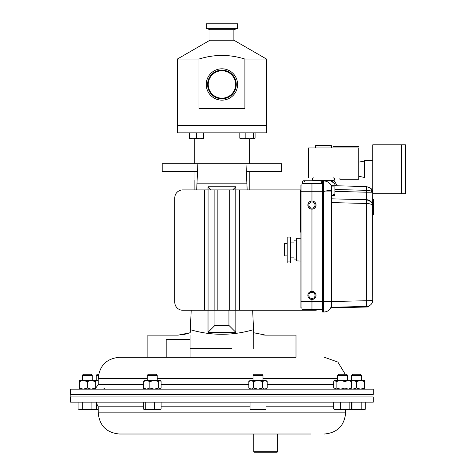 <?xml version="1.0" encoding="UTF-8"?>
<svg xmlns="http://www.w3.org/2000/svg" width="476" height="476" viewBox="0 0 476 476"><rect width="100%" height="100%" fill="white"/><g stroke="black" fill="none" stroke-linecap="round" stroke-linejoin="round"><path stroke-width="0.71" d="M197.516 171.622L162.191 171.711L162.191 163.744L245.985 163.744L246.027 164.631M296.001 357.292L119.375 357.292L166.178 357.292L166.178 339.578L190.073 339.578L190.073 357.292L296.001 357.292L296.001 335.146L265.727 335.146L253.678 332.742L253.541 329.678L253.791 335.146L252.655 310.251M190.073 335.146L190.073 348.622L231.758 348.622M184.093 334.479L190.18 332.742L178.131 335.146L147.857 335.146L147.857 357.292M246.348 171.711L281.667 171.711L281.667 163.744L245.985 163.744L247.175 189.918M197.51 171.711L196.969 183.653M246.895 183.813L196.963 183.813L196.683 189.918M191.203 310.251L190.317 329.678C211.267 335.812 232.342 335.812 253.541 329.678M196.963 183.813L197.873 163.744L245.985 163.744M208.024 189.918L208.024 186.794L235.834 186.794L235.834 189.918M235.834 310.251L235.834 332.331L208.024 332.331L208.024 310.251M182.445 334.783L184.022 334.491M190.073 348.622L212.1 348.622M262.401 334.925L265.727 335.146M190.18 332.742L190.317 329.678M253.791 335.146L253.791 348.622M235.834 186.794L232.716 189.918M235.834 332.331L228.938 325.429L228.938 310.251M208.024 332.331L214.92 325.429L228.938 325.429M214.92 310.251L214.92 325.429M208.024 186.794L211.148 189.918M310.745 434.011L277.686 434.011L277.686 451.724L253.791 451.724L253.791 434.011L119.375 434.011L310.745 434.011M352.99 402.149L373.261 402.149L373.261 396.925L70.597 396.925L70.597 402.149L352.99 402.149M352.99 389.148L70.597 389.148L70.597 394.372L373.261 394.372L373.261 389.148L352.99 389.148M308.162 203.591A4.076 4.076 0 0 0 307.883 205.085C308.133 202.621 309.495 201.265 311.958 201.009L311.958 183.415L301.921 183.742L301.921 309.216L311.958 309.537L322.621 309.257L307.883 309.406L316.034 309.43L311.958 309.537L311.958 301.665L323.62 301.665L323.62 312.012A8.782 8.782 0 0 0 331.034 307.942A8.782 8.782 0 0 1 323.62 312.012L323.62 312.012A8.782 8.782 27.7 0 0 331.034 307.942A8.782 8.782 0 0 1 323.62 312.012L322.621 312.012L322.621 180.94L323.62 180.94A8.782 8.782 0 0 1 331.397 185.64L331.35 185.551M322.621 180.398L322.621 180.94M331.397 306.062L331.397 303.551M331.397 198.813L331.397 202.574L366.687 203.496L366.687 199.736L331.397 198.813L331.397 185.884A8.782 8.693 -90 0 0 323.579 180.94L323.579 191.287L331.397 190.192L331.397 191.911L323.62 191.911L323.62 301.677L331.397 301.665L331.397 191.911M323.728 180.94L323.62 180.94A8.782 8.782 0 0 1 331.397 185.64L366.687 186.568L366.687 190.329C369.703 190.43 371.673 191.06 372.595 192.215L366.687 192.215L366.687 199.736A6.271 6.271 0 0 1 372.595 204.448L371.173 201.806L366.687 199.736M331.397 307.312L331.397 298.785M331.034 180.88L334.527 183.665M333.914 180.339L337.294 185.795L333.914 180.339M325.953 180.398L328.886 180.475C332.188 180.701 334.366 182.457 335.407 185.747M372.607 301.635A3.76 2.618 -165.6 0 1 372.595 301.671L372.791 300.118C372.405 303.884 370.364 305.973 366.687 306.389M370.631 304.854L369.406 305.687M368.823 305.949L366.99 306.371M366.693 306.377L366.687 203.496C369.703 203.603 371.673 204.228 372.595 205.382A3.76 2.618 -14.4 0 0 372.595 204.448L372.791 193.696L372.791 199.438L373.416 199.438L373.416 202.574L372.791 202.574M372.595 191.281L372.595 192.215A3.76 2.618 -14.4 0 0 372.595 191.281L371.173 188.633L366.687 186.568M372.595 205.382L372.791 300.118C372.405 300.493 370.364 300.701 366.687 300.743L323.62 301.677M372.791 192.834L370.631 188.103M369.406 187.27L368.823 187.003M373.416 202.574L373.416 204.46L372.791 204.46M372.791 206.965L373.416 206.965L373.416 214.492L372.791 214.492M373.416 204.46L373.416 206.965M206.257 28.358L237.607 28.358L237.607 23.8L206.257 23.8L206.257 28.358L209.981 29.714L233.877 29.714L237.607 28.358M209.981 29.714L209.981 40.21L233.877 40.21L233.877 29.714M209.981 40.21L177.328 59.06L198.956 59.06C214.307 54.234 229.622 54.234 244.902 59.06L266.53 59.06L233.877 40.21M177.328 59.06L177.328 125.355L266.53 125.355L266.53 132.84L177.328 132.84L177.328 125.355L266.53 125.355L266.53 59.06M244.902 59.06L244.902 108.385L198.956 108.385L198.956 59.06M321.365 183.665L311.958 183.415L322.621 183.694L320.288 183.635L321.365 183.665L320.288 183.635L321.681 182.005L320.425 180.749L303.492 180.749L302.236 182.005L321.681 182.005M302.552 183.718L303.64 183.682L302.236 182.005M311.958 201.009C314.422 201.265 315.778 202.621 316.034 205.085A4.076 4.076 0 0 0 315.749 203.585M315.731 203.549A4.076 4.076 0 0 0 314.838 202.205M314.815 202.175A4.076 4.076 0 0 0 312.036 201.009M311.881 201.009A4.076 4.076 0 0 0 310.459 201.294M310.417 201.306A4.076 4.076 0 0 0 309.073 202.205M309.049 202.229A4.076 4.076 0 0 0 308.168 203.585M308.162 293.9A4.076 4.076 0 0 0 307.883 295.394C308.133 292.93 309.495 291.574 311.958 291.318C314.422 291.574 315.778 292.93 316.034 295.394A4.076 4.076 0 0 0 315.749 293.894M315.731 293.859A4.076 4.076 0 0 0 314.838 292.514M314.815 292.49A4.076 4.076 0 0 0 312.036 291.318M311.881 291.318A4.076 4.076 0 0 0 310.459 291.604M310.417 291.621A4.076 4.076 0 0 0 309.073 292.514M309.049 292.538A4.076 4.076 0 0 0 308.168 293.894M315.041 205.085A3.082 3.082 0 0 0 311.958 202.002A3.082 3.082 0 0 0 308.87 205.085A3.082 3.082 0 0 0 311.958 208.167A3.082 3.082 0 0 0 315.041 205.085M315.041 295.394A3.082 3.082 0 0 0 311.958 292.312A3.082 3.082 0 0 0 308.87 295.394A3.082 3.082 0 0 0 311.958 298.482A3.082 3.082 0 0 0 315.041 295.394M301.921 307.936L300.921 307.936L300.921 301.665L311.958 301.665L311.958 299.469C309.495 299.22 308.133 297.857 307.883 295.394A4.076 4.076 0 0 0 308.168 296.893M311.958 291.318L311.958 209.16C309.495 208.905 308.133 207.548 307.883 205.085A4.076 4.076 0 0 0 308.168 206.584M314.862 207.941A4.076 4.076 0 0 0 316.034 205.085C315.778 207.548 314.422 208.905 311.958 209.16M315.749 296.887A4.076 4.076 0 0 0 316.034 295.394C315.778 297.857 314.422 299.22 311.958 299.469M308.18 206.62A4.076 4.076 0 0 0 309.073 207.964M309.097 207.994A4.076 4.076 0 0 0 311.881 209.16M312.03 209.16A4.076 4.076 0 0 0 313.458 208.875M313.494 208.857A4.076 4.076 0 0 0 314.838 207.964M308.18 296.935A4.076 4.076 0 0 0 309.073 298.279M309.097 298.303A4.076 4.076 0 0 0 311.881 299.469M312.03 299.469A4.076 4.076 0 0 0 313.458 299.184M313.494 299.172A4.076 4.076 0 0 0 314.838 298.279M314.862 298.256A4.076 4.076 0 0 0 315.749 296.893M249.65 163.744L249.65 138.831L245.848 138.207L242.825 138.831L239.809 138.207L240.606 138.831M194.214 163.744L194.214 138.831M300.921 189.918L182.742 189.918A7.967 7.967 0 0 0 174.775 197.879L174.775 302.284A7.967 7.967 0 0 0 182.742 310.251L314.957 310.251A7.967 7.967 0 0 0 318.611 309.364M308.573 147.911L358.743 147.911L358.743 179.274L339.929 179.274L339.929 178.018L308.573 178.018L308.573 147.911M372.791 144.775L372.791 193.696L401.643 193.696L401.643 144.775L405.403 144.775L405.403 193.696L401.643 193.696L401.643 144.775L372.791 144.775M249.805 189.918L249.805 171.711M194.053 180.469L194.053 171.711M194.125 180.469L194.125 189.918M300.921 301.665L300.921 185.015L301.921 185.015M206.257 84.68A15.672 15.672 0 0 0 222.137 100.15A15.672 15.672 0 0 0 237.601 84.27A15.672 15.672 0 0 0 221.727 68.806A15.672 15.672 0 0 0 206.257 84.68M208.232 84.657A13.697 13.697 0 0 0 222.108 98.175A13.697 13.697 0 0 0 235.626 84.3A13.697 13.697 0 0 0 221.751 70.775A13.697 13.697 0 0 0 208.232 84.657M290.384 261.931L287.195 261.931L287.195 237.084L290.384 237.084L290.384 262.907M287.195 261.931L287.195 262.907M315.344 145.906L331.647 145.906L331.147 145.406L315.844 145.406L315.344 145.906L315.344 147.911M319.134 180.398L322.621 180.523M147.257 375.326L157.217 375.326L156.164 374.273L148.31 374.273L147.257 375.326L147.257 380.455M143.353 402.149L143.353 408.926L144.27 409.634L150.178 409.634L145.733 408.926L144.543 409.634M145.733 402.149L145.733 408.926M154.617 408.926L150.178 409.634L157.871 409.634L154.617 408.926L154.617 402.149M161.12 402.149L161.12 408.926L157.871 409.634L160.483 409.473M159.93 409.634L161.12 408.926M98.217 409.158L95.271 409.628L96.491 408.926L94.189 409.634L95.361 409.443M98.449 375.326L96.241 375.326L96.241 380.455M98.633 374.273L97.294 374.273L96.241 375.326M95.587 409.634L98.217 409.634M337.662 375.326L347.617 375.326L346.564 374.273L338.716 374.273L337.662 375.326L337.662 380.455M333.759 402.149L333.759 408.926L334.949 409.634M340.263 402.149L340.263 408.926L337.008 409.634L333.759 408.926M349.146 402.149L349.146 408.926L344.701 409.634L340.263 408.926M351.526 402.149L351.526 408.926L350.336 409.634L349.146 408.926M350.604 409.634L356.566 409.634L351.966 408.926L351.05 409.366M334.396 409.473L350.336 409.634M166.178 339.578L166.654 339.096L189.591 339.096L190.073 339.578M287.195 243.343L284.737 243.343L284.737 255.886L287.195 255.886M284.737 243.343L284.113 243.968L284.113 255.255L284.737 255.886M277.686 451.724L277.205 452.2L254.267 452.2L253.791 451.724M82.318 375.326L92.273 375.326L91.219 374.273L83.365 374.273L82.318 375.326L82.318 380.455M96.491 402.149L96.491 408.926M78.094 402.149L78.094 408.926L80.396 409.634L87.292 409.634L82.693 408.926L79.331 409.634L78.094 408.926M82.693 402.149L82.693 408.926M91.892 408.926L87.292 409.634L94.189 409.634L91.892 408.926L91.892 402.149M94.189 409.634L95.259 409.634M253.03 375.326L262.984 375.326L261.931 374.273L254.083 374.273L253.03 375.326L253.03 380.455M250.043 408.926L250.043 409.634L254.023 409.634L250.043 408.926L250.043 402.149M258.004 408.926L254.023 409.634L261.99 409.634L258.004 408.926L258.004 402.149M265.971 408.926L261.99 409.634L265.971 409.634L265.971 402.149M351.585 375.326L361.546 375.326L360.493 374.273L352.639 374.273L351.585 375.326L351.585 380.455M351.966 402.149L351.966 408.926M361.165 408.926L356.566 409.634L363.462 409.634L361.165 408.926L361.165 402.149M365.764 408.926L363.462 409.634L364.533 409.634L365.764 408.926L365.764 402.149M245.848 132.84L245.848 138.207M239.809 132.84L239.809 138.207M253.488 132.84L253.488 138.207L249.668 138.831L250.929 138.831M255.076 132.84L255.076 138.207L254.279 138.831L253.488 138.207M254.279 138.831L240.326 138.748M330.725 307.323L368.341 306.336L368.359 306.96L330.743 307.948M196.415 138.207L192.929 138.831L189.442 138.207L189.442 138.831L199.908 138.831L196.415 138.207L196.415 132.84M189.442 132.84L189.442 138.207M203.395 138.207L199.908 138.831L203.395 138.831L203.395 132.84M300.921 238.173L296.53 238.321L296.53 260.902L300.921 261.056M296.53 259.111L293.96 259.021L293.96 240.207L296.53 240.118M350.854 380.675L340.578 380.455L336.139 381.568L336.139 388.035L340.578 389.148L345.023 388.035L345.023 381.568L340.578 380.455L334.676 380.455L334.396 380.705L334.949 380.455L336.139 381.568M350.604 389.148L351.526 388.035L351.526 381.568L348.271 380.455L345.023 381.568M351.526 388.035L348.271 389.148L345.023 388.035M334.676 389.148L333.759 388.035L333.759 381.568L334.396 380.705M334.396 388.898L334.949 389.148L336.139 388.035M350.604 380.455L351.526 381.568M98.217 380.455L93.522 380.455M104.345 388.47L103.601 388.035M98.217 380.508L95.259 381.33M95.89 388.529L95.259 388.273M160.204 389.148L161.12 388.035L161.12 381.568L160.204 380.455L144.27 380.455L143.353 381.568L146.602 380.455L149.857 381.568L149.857 388.035L146.602 389.148L143.353 388.035L143.353 381.568M143.353 388.035L144.27 389.148M160.483 380.705L159.93 380.455L158.74 381.568L154.295 380.455L149.857 381.568M160.483 388.898L159.93 389.148L158.74 388.035L158.74 381.568M158.74 388.035L154.295 389.148L149.857 388.035M300.921 232.139L300.291 232.139L300.291 190.751L300.921 190.751M95.259 389.148L95.259 380.455L79.331 380.455L79.331 389.148M95.259 381.568L91.273 380.455L87.292 381.568L83.312 380.455L79.331 381.568M95.259 388.035L91.273 389.148L87.292 388.035L87.292 381.568M87.292 388.035L83.312 389.148L79.331 388.035M356.566 381.568L352.585 380.455L360.546 380.455L356.566 381.568L356.566 388.035L360.546 389.148L364.533 388.035L364.533 381.568L360.546 380.455L364.533 380.455L364.533 381.568M364.533 389.148L364.533 388.035M350.854 388.928L352.585 389.148L356.566 388.035M265.971 389.148L267.203 388.035L264.906 389.148L267.203 388.035L267.203 381.568L264.906 380.455L267.203 381.568L265.971 380.455L251.108 380.455L248.811 381.568L248.811 388.035L251.108 389.148L253.405 388.035L253.405 381.568L251.108 380.455L250.043 380.455L248.811 381.568M264.906 389.148L262.603 388.035L262.603 381.568L258.004 380.455L253.405 381.568M262.603 388.035L258.004 389.148L253.405 388.035M251.001 389.148L249.942 388.844M251.001 380.455L249.942 380.758M264.906 380.455L262.603 381.568M372.791 178.018L364.64 178.018L364.64 160.454L372.791 160.454M364.229 177.387L358.743 176.322M364.229 161.102L358.743 162.149M358.743 176.304L364.342 177.387L364.342 161.084L358.743 162.173M358.493 146.656L333.408 146.656L333.408 146.031L358.493 146.031L358.493 146.656M331.397 195.678L334.914 195.678L334.914 195.095L333.152 195.095L333.152 194.321L334.914 194.321L334.914 186.895L331.397 186.895L331.397 188.377M334.914 194.321L334.914 195.095M333.152 195.095L333.152 194.321M334.081 178.018A1.255 1.255 -90 0 1 333.533 180.398A1.255 1.255 -90 0 1 332.92 180.237M312.91 178.018A1.255 1.255 90 0 0 313.464 180.398L333.533 180.398L334.783 179.143L333.533 177.887M345.641 409.634L345.641 412.853L98.217 412.853L98.217 406.802L143.353 406.802M161.12 406.802L250.043 406.802M265.971 406.802L333.759 406.802M333.759 384.501L267.203 384.501M337.662 378.444L262.984 378.444M253.03 378.444L157.217 378.444M147.257 378.444L98.217 378.444L98.217 384.501L95.259 388.832M248.811 384.501L161.12 384.501M143.353 384.501L98.217 384.501M300.921 191.287L323.579 191.287L323.62 191.911M323.62 312.012A8.782 8.782 0 0 0 331.034 307.942M334.914 191.382L366.687 192.215L366.687 190.329L334.914 189.496M312.958 302.016L311.958 302.016M204.341 189.918L204.341 310.251M208.071 189.918L208.071 310.251M214.123 189.918L214.123 310.251M217.853 189.918L217.853 310.251M226.005 189.918L226.005 310.251M229.735 189.918L229.735 310.251M235.787 189.918L235.787 310.251M239.517 189.918L239.517 310.251M207.595 84.663A14.34 14.34 0 0 0 222.119 98.812A14.34 14.34 0 0 0 236.263 84.288A14.34 14.34 0 0 0 221.745 70.139A14.34 14.34 0 0 0 207.595 84.663M300.291 193.256L300.921 193.256M300.291 229.634L300.921 229.634M98.217 406.802L96.491 403.184M345.641 412.853C344.386 425.705 337.335 432.755 324.483 434.011M98.217 412.853C99.472 425.705 106.523 432.755 119.375 434.011M98.217 378.444C99.472 365.598 106.523 358.547 119.375 357.292M345.225 374.273L337.889 362.075L324.483 357.292M373.023 396.925L373.023 394.372M70.835 396.925L70.835 394.372M372.41 203.859L371.173 201.806M372.41 190.692L371.173 188.633M372.589 301.695L372.791 300.118M331.647 145.906L331.647 147.911M157.217 375.326L157.217 380.455M347.617 375.326L347.617 380.455M293.96 242.088L290.384 242.088M293.96 257.141L290.384 257.141M92.273 375.326L92.273 380.455M262.984 375.326L262.984 380.455M361.546 375.326L361.546 380.455M304.61 181.433L303.492 180.749M250.043 389.148L248.811 388.035M364.64 176.287L364.342 177.387M364.64 162.185L364.342 161.084M334.783 179.024L334.372 178.018M312.625 178.018L312.208 179.024M313.279 180.386L312.208 179.143L313.464 177.887M334.783 179.119L334.164 178.018M312.827 178.018L312.208 179.119"/></g></svg>
